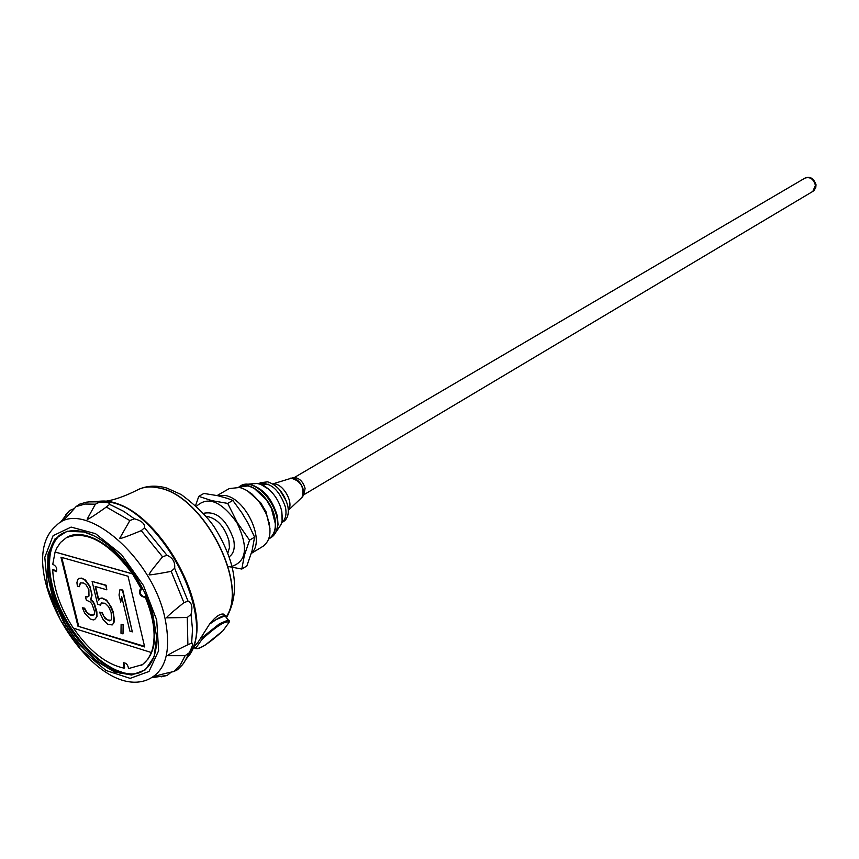 <?xml version="1.0" encoding="UTF-8"?>
<svg xmlns="http://www.w3.org/2000/svg" width="859" height="859" viewBox="0 0 859 859"><rect width="100%" height="100%" fill="white"/><g stroke="black" fill="none" stroke-linecap="round" stroke-linejoin="round"><path stroke-width="1.29" d="M258.709 483.767C270.51 481.888 279.443 489.748 285.489 507.336C286.799 514.595 285.532 519.706 281.688 522.648L283.577 521.531C287.733 518.707 289.139 513.51 287.797 505.962C284.286 493.345 277.597 485.303 267.729 481.845L260.588 482.651L258.677 483.757M281.773 522.336L282.364 522.132M194.048 647.289L195.938 647.858C196.26 649.619 199.428 648.642 205.43 644.926L222.932 630.807L229.128 622.27C225.606 620.402 216.586 626.093 202.058 639.332L202.09 637.582L219.485 623.774L228.419 619.94L229.17 620.531L229.128 622.27M195.938 647.858L202.058 639.332M222.932 630.807L222.878 630.86C208.93 643.52 199.76 649.404 195.358 648.524L194.617 647.997M201.403 636.744L202.09 637.582M225.853 616.805L225.047 615.817L216.103 619.618L209.499 624.192M225.992 616.966L224.016 614.206C220.43 613.186 215.62 616.472 209.585 624.085L198.032 642.242L192.91 647.911L186.65 658.552M303.979 494.591L305.085 488.352C303.281 482.189 300.016 478.613 295.292 477.647L294.025 477.765M301.584 497.78L302.991 496.051L303.442 490.135C301.38 483.102 297.665 479.032 292.275 477.926L272.743 483.918M301.627 497.737L302.089 497.297C304.558 487.214 300.779 480.815 290.75 478.109M253.083 483.735L257.131 483.499L260.621 484.326L268.706 489.211C275.342 495.213 279.68 502.558 281.741 511.266L282.117 520.758L281.161 524.162L279.014 527.587M245.932 484.261L247.285 484.272C264.153 483.939 284.157 517.794 275.739 532.419L275.095 533.589M269.941 538.228L271.358 537.369C276.813 533.654 278.627 526.792 276.834 516.807C273.323 497.06 251.58 478.442 240.831 485.722L239.393 486.548M239.876 486.334C250.957 480.514 271.476 498.907 274.901 517.956C276.619 527.286 275.105 533.933 270.36 537.906M254.618 488.75L266.634 500.099L271.208 507.83L275.352 523.829M238.158 487.203L247.94 485.936C254.629 487.697 260.825 492.411 266.526 500.088L271.154 507.927C277.296 522.573 276.63 532.848 269.178 538.743L268.77 538.99M269.973 528.639L266.054 511.824L260.653 502.687L247.811 491.144M217.102 495.568L229.203 488.599L239.543 487.483C246.737 489.362 253.448 494.397 259.697 502.569L265.689 512.716C272.142 528.672 271.326 539.828 263.23 546.163L251.311 553.411M217.477 495.643L225.584 495.546C246.554 499.272 265.581 541.804 251.419 553.035M227.721 566.403L241.83 569.045L246.855 565.963L252.041 550.823L254.608 537.133L248.058 523.292L241.841 512.812L232.843 500.432L227.571 498.445L217.681 495.686L203.884 493.442L198.773 496.362L195.659 505.35M241.83 569.045L244.321 555.505L249.54 540.171L237.277 522.594L227.721 503.406L232.843 500.432M227.721 503.406L211.958 500.679L198.773 496.362M249.54 540.171L254.608 537.133M93.814 501.516L106.162 501.162L111.649 502.236C159.345 511.33 212.377 606.594 192.91 647.911M186.854 658.101L191.042 651.541C216.651 609.095 151.613 499.079 102.081 501.055L94.307 501.559M94.469 501.538L111.251 502.451C164.703 512.415 219.185 625.266 186.951 657.983M171.467 671.942L167.322 675.346L152.548 677.633L154.921 676.667C156.091 675.722 162.383 674.004 173.829 671.534L177.491 669.741L182.559 664.651L186.693 658.402L189.173 652.84L185.136 655.685L167.988 655.675C166.678 655.503 172.852 652.056 186.532 645.334L191.632 643.133C193.533 642.715 192.717 645.947 189.173 652.84M134.391 518.793C141.617 520.726 144.999 523.7 144.548 527.737L141.263 530.637C126.423 536.789 119.251 539.312 119.755 538.217L129.859 520.575L134.391 518.793L123.632 511.288L111.23 505.135L109.49 504.501L105.013 507.991C93.105 516.388 87.146 520.125 87.135 519.201L95.381 504.19L99.816 502.021C107.568 502.236 110.8 503.063 109.49 504.501M99.816 502.021L92.375 501.57L86.383 502.182L79.415 504.222L76.097 506.574C68.387 515.443 63.824 520.167 62.406 520.758L60.517 522.293L69.633 510.493L74.55 508.517M83.742 531.828C94.737 534.932 105.882 542.061 117.178 553.217C133.821 570.344 145.633 590.326 152.623 613.165L156.66 637.067L154.094 656.706L145.375 669.827L131.652 675.034L114.623 671.953L96.272 661.086L78.62 643.778L63.577 621.97L52.764 598.025L47.363 574.531L48.04 554.087L54.847 539.044L67.131 531.238L83.645 531.979M141.391 671.91L141.048 672.049C113.442 684.816 62.643 635.681 51.69 587.126C46.032 562.742 48.802 545.358 60.012 534.964L60.302 534.738M156.66 641.877C155.715 657.983 150.003 668.281 139.534 672.747L130.181 674.53L119.584 673.005L108.234 668.291L96.659 660.635L85.374 650.413L74.84 638.087L65.542 624.192L57.854 609.342L52.131 594.181L48.619 579.353L47.492 565.523L48.823 553.314L52.603 543.296L58.67 535.952C65.177 530.722 73.498 529.359 83.624 531.882M83.935 531.968L93.964 535.833M188.046 601.15C191.815 602.707 192.813 607.12 191.031 614.368L187.283 617.481L166.936 617.846C165.046 618.373 170.705 613.305 183.912 602.631L188.046 601.15L174.645 568.239L171.188 571.375C155.071 574.403 147.748 575.466 149.208 574.531C150.883 571.267 148.489 574.177 162.544 556.793L166.968 555.268C172.723 557.716 175.279 562.044 174.645 568.239M225.208 615.678C222.524 615.581 217.316 618.383 209.585 624.085M251.59 493.914L252.739 494.408M269.501 522.744L269.361 523.99M50.649 552.026C48.695 561.926 49.307 573.275 52.463 586.106C61.311 623.494 93.631 663.932 121.581 672.028M56.544 571.471L53.344 569.485L52.7 569.839C53.645 588.941 60.527 608.376 73.359 628.165L151.399 652.529C156.488 637.679 154.362 619.049 145.021 596.618L144.462 597.252C140.35 596.329 138.868 593.827 139.996 589.768L141.853 589.875L132.469 573.812C108.363 541.943 86.297 529.928 66.272 537.777L60.463 542.512L56.801 548.053L55.073 552.047L52.786 564.256C56.361 566.188 57.521 568.669 56.254 571.697L52.7 569.839M141.853 589.875L142.497 589.489C123.75 551.006 85.75 525.483 66.841 537.455L66.551 537.616M144.752 597.016C141.059 595.878 139.588 593.419 140.35 589.628M141.875 665.038L142.154 664.866C157.551 652.668 158.722 629.787 145.654 596.232L145.021 596.618M123.739 662.719L124.652 667.808L124.104 668.152L123.438 662.847C126.09 662.751 127.808 664.651 128.571 668.57L142.519 664.608L148.059 659.025L151.399 652.529M73.498 628.208C89.272 651.004 106.14 664.318 124.104 668.152M55.148 552.004L132.469 573.812M55.073 552.047L132.383 573.866M128.023 576.228L60.957 557.212L77.954 626.211L144.677 646.956L128.023 576.228M77.954 626.211L144.527 646.322M61.741 557.427L78.588 625.846M94.694 619.543L96.949 616.73L96.874 611.866L94.78 604.768L93.352 601.901L90.936 599.561L92.053 595.019L89.916 586.246L85.46 580.04L81.669 578.118L78.803 578.386L77.643 579.675L76.923 582.724L77.385 586.106L79.361 586.686L80.263 582.885L83.613 583.046L85.814 584.507L88.864 589.478L88.982 596.017L87.027 597.059L85.438 596.586L86.297 600.076L90.463 602.138L92.085 604.242L94.565 611.447L94.222 614.572L91.87 615.463L89.508 614.743L86.319 612.166L84.289 608.344L82.324 607.753L84.773 613.305L90.163 618.963L93.33 619.93L94.694 619.543L96.627 616.912L96.788 614.55L94.469 604.951L93.03 602.095L90.624 599.754L91.73 595.212L90.85 590.058L89.604 586.429L85.138 580.222L82.142 578.536L78.803 578.386M93.792 615.033L89.819 614.561L86.641 611.984L84.611 608.161L82.324 607.753M88.982 595.996L87.339 596.876L85.438 596.586M79.361 586.686L80.51 582.842M106.827 589.822L106.087 585.204L92.096 581.425L97.625 604.274L100.417 605.112L101.383 602.964L105.185 603.276L108.642 606.755L111.112 612.392L111.584 619.038L110.8 620.423L109.404 620.81L105.185 618.716L101.92 612.864L99.526 612.145L103.209 619.726L108.051 624.439L112.25 624.912L113.635 622.904L113.764 615.635L112.916 612.113L109.007 603.598L106.355 600.355L101.716 598.165L99.923 598.455L98.56 600.495L95.166 586.418L106.827 589.822L105.764 585.387L92.096 581.425M98.828 600.087L95.553 586.525M112.25 624.912L113.957 622.711L114.322 619.575L113.238 611.93L111.38 607.292L106.677 600.162L102.038 597.971L99.923 598.455M110.875 620.295L107.321 619.887L103.885 616.418L102.242 612.682L99.526 612.145M100.417 605.112L101.652 602.878M122.998 633.878L123.449 624.794L121.108 624.364L120.979 633.255L122.998 633.878L123.138 624.987L121.108 624.364M120.722 602.138L121.688 596.64L129.87 631.118L132.318 631.87L122.461 590.23L120.002 589.521L119.025 595.04L120.722 602.138L121.86 597.327M132.318 631.87L122.783 590.047L120.002 589.521M268.405 484.218L261.963 484.852M815.406 185.383L812.829 191.407L814.182 190.322L815.792 187.445L816.018 184.728C813.731 178.285 810.048 176.074 804.969 178.103C810.144 176.6 813.623 179.026 815.406 185.383M288.313 510.128C294.465 502.751 282.3 482.167 272.872 483.993M256.293 483.434L248.305 484.175C262.199 487.107 271.895 497.78 277.393 516.195L278.048 524.645L276.319 531.56L280.829 524.924M196.571 506.187C208.018 495.772 221.493 501.323 236.998 522.83C248.369 546.786 246.737 561.26 232.102 566.274M203.572 513.306C216.447 510.708 226.465 519.448 233.637 539.516C235.226 547.945 233.755 553.668 229.235 556.707M227.882 553.003L229.45 547.57L228.923 540.665C224.371 526.148 216.79 518.02 206.16 516.28M226.132 617.138C249.432 584.968 203.787 495.922 159.656 488.019C150.948 485.969 143.41 486.677 137.053 490.156L136.978 490.199M226.518 617.61C240.241 592.699 236.268 562.677 214.621 527.533C207.631 517.011 196.518 506.015 181.27 494.569L166.807 488.062C155.801 484.981 145.89 485.679 137.053 490.156L136.903 490.242C143.26 486.763 150.797 486.054 159.506 488.105C203.54 495.997 249.164 584.775 226.078 617.073M156.703 619.962L143.41 585.451L121.452 554.506L95.532 533.675L71.114 527.093L53.097 535.683L44.808 557.287L47.524 587.406L60.506 620.252L81.261 649.769L106.011 670.492L130.16 678.363L149.015 671.47L158.614 650.725L156.703 619.962M146.943 679.974C165.508 672.264 171.553 651.863 165.1 618.759C152.408 555.687 81.691 497.178 55.91 525.976C10.48 564.288 91.473 701.309 146.943 679.974M68.72 511.545L61.676 521.123M95.381 504.19L85.127 504.029L76.097 506.574M129.859 520.575L106.248 506.982M162.544 556.793L141.263 530.637M183.912 602.631L171.188 571.375M187.885 644.787L187.283 617.481M173.829 671.534L180.379 664.791L185.136 655.685M153.89 677.257L165.948 675.646M166.968 555.268L144.548 527.737M102.081 501.055L98.667 501.86L88.284 501.881M183.665 663.223L188.69 654.139L191.042 651.541M191.632 643.133L192.513 629.518L191.031 614.368M229.364 621.733L225.047 615.817M303.903 494.709L812.829 191.407M293.896 477.776L804.969 178.103M295.292 477.647L292.275 477.926M304.687 493.549L302.991 496.051M302.089 497.297L288.323 510.267M286.552 501.538L279.551 489.694M268.706 489.211C263.981 485.432 260.792 483.66 259.139 483.875M281.741 511.266L281.784 511.427C282.557 520.414 282.568 524.011 281.806 522.229M260.653 502.687L259.697 502.569M266.054 511.824L265.689 512.716M136.903 490.242C125.027 496.169 114.784 499.809 106.162 501.162M60.484 534.609C49.414 544.477 46.697 561.754 52.356 586.418C63.351 635.542 115.267 684.924 141.595 671.802M139.534 672.747L141.048 672.049M58.67 535.952L60.012 534.964M65.595 514.938L69.182 510.922M166.775 675.539L161.288 676.817M142.154 664.866L141.606 665.21M66.841 537.455L66.272 537.777"/></g></svg>

